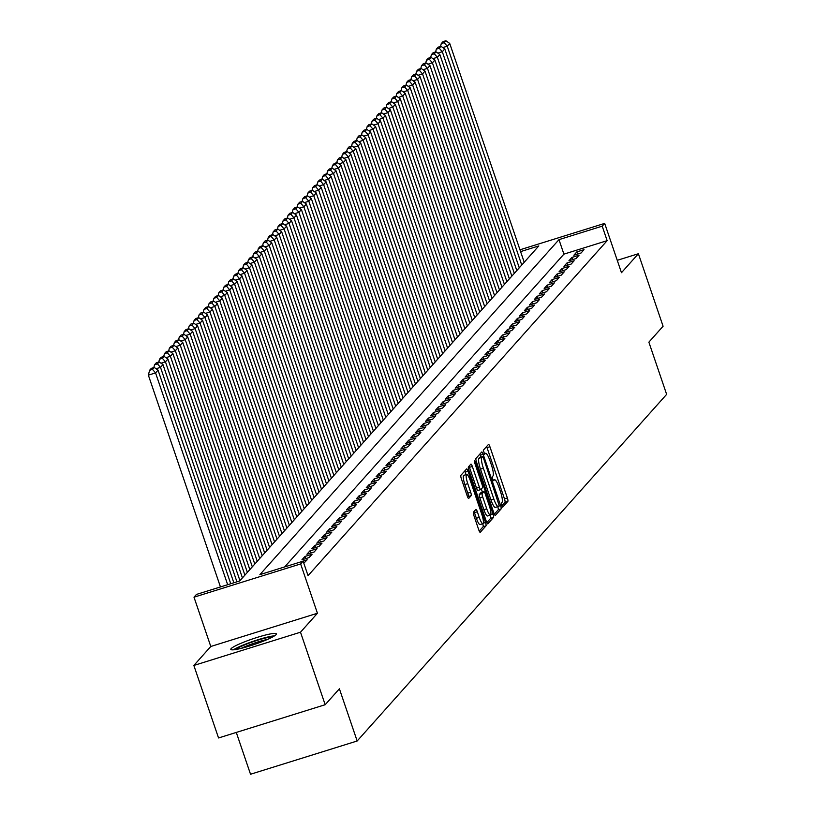 <?xml version="1.0" encoding="UTF-8"?>
<svg xmlns="http://www.w3.org/2000/svg" width="815" height="815" viewBox="0 0 815 815"><rect width="100%" height="100%" fill="white"/><g stroke="black" fill="none" stroke-linecap="round" stroke-linejoin="round"><path stroke-width="1.22" d="M501.673 505.545L502.692 507.154L507.847 501.378A3.026 0.632 72.7 0 0 507.368 497.985L489.917 446.742A3.026 0.632 72.7 0 0 488.531 444.399A3.026 0.632 72.7 0 0 488.46 444.44L483.305 450.216L484.619 454.23L485.332 453.456A9.698 2.017 72.7 0 1 485.546 453.313A9.698 2.017 72.7 0 1 489.988 460.821L491.445 465.09A9.698 2.017 72.7 0 1 492.994 475.94L492.321 476.694L492.657 479.067L493.635 480.707L494.348 479.933A9.698 2.017 72.7 0 1 494.562 479.78A9.698 2.017 72.7 0 1 499.004 487.299L500.451 491.567A9.698 2.017 72.7 0 1 501.999 502.417L501.337 503.171L501.673 505.545M276.081 634.62A24.073 2.914 -18.8 0 0 276.397 633.876A24.073 2.914 -18.8 0 0 255.075 638.074A24.073 2.914 -18.8 0 0 231.124 648.638A24.073 2.914 -18.8 0 0 230.818 649.392A24.073 2.914 -18.8 0 0 252.141 645.195A24.073 2.914 -18.8 0 0 276.081 634.62M473.423 512.207A3.026 0.632 72.7 0 0 473.912 515.6L478.802 529.974A3.026 0.632 72.7 0 0 480.198 532.327A3.026 0.632 72.7 0 0 480.259 532.277L485.985 525.869A3.026 0.632 72.7 0 0 485.506 522.476L468.055 471.233A3.026 0.632 72.7 0 0 466.669 468.88A3.026 0.632 72.7 0 0 466.608 468.931L460.882 475.339A3.026 0.632 72.7 0 0 461.361 478.731L467.27 496.101A3.026 0.632 72.7 0 0 468.656 498.444A3.026 0.632 72.7 0 0 468.727 498.403L471.182 495.652A3.026 0.632 72.7 0 0 470.693 492.26L467.759 483.652A8.099 1.681 72.7 0 1 466.649 474.462A8.099 1.681 72.7 0 1 470.357 480.748L481.848 514.479A8.099 1.681 72.7 0 1 482.959 523.668A8.099 1.681 72.7 0 1 479.251 517.393L477.335 511.769A3.026 0.632 72.7 0 0 475.95 509.416A3.026 0.632 72.7 0 0 475.879 509.467L473.423 512.207M325.175 704.72L218.542 737.962L193.858 665.458L300.501 632.206L325.175 704.72L339.397 688.797L357.164 740.998L666.639 394.368L648.872 342.157L663.084 326.234L638.4 253.73L621.468 272.699L604.679 223.392L602.214 226.163L607.144 240.659L308.05 575.665L303.119 561.168L300.643 563.939L194.001 597.181L196.476 594.42L239.712 580.942L538.807 245.926L520.581 251.611M300.501 632.206L317.432 613.247L300.643 563.939M493.9 513.073A3.026 0.632 72.7 0 0 495.286 515.416A3.026 0.632 72.7 0 0 495.357 515.375L501.082 508.957A3.026 0.632 72.7 0 0 500.593 505.565L483.152 454.322A3.026 0.632 72.7 0 0 481.767 451.979A3.026 0.632 72.7 0 0 481.696 452.019L475.97 458.438A3.026 0.632 72.7 0 0 476.449 461.83L493.9 513.073M493.533 517.413L487.808 523.821A3.026 0.632 72.7 0 1 487.737 523.872A3.026 0.632 72.7 0 1 486.351 521.519L468.91 470.275A3.026 0.632 72.7 0 1 468.421 466.893L470.876 464.143A3.026 0.632 72.7 0 1 470.938 464.102A3.026 0.632 72.7 0 1 472.333 466.445L479.403 487.227A3.026 0.632 72.7 0 0 480.789 489.581A3.026 0.632 72.7 0 0 480.86 489.53L482.48 487.716A3.026 0.632 72.7 0 0 482.001 484.324L474.636 462.686L474.34 460.281L475.318 461.922L493.044 514.02A3.026 0.632 72.7 0 1 493.533 517.413L490.65 518.309L486.789 522.639M638.4 253.73L617.25 260.321M581.064 252.986L584.029 249.665L576.816 251.917L573.852 255.238L581.064 252.986M576.113 258.528L579.078 255.207L571.875 257.448L568.911 260.769L576.113 258.528M571.172 264.06L574.137 260.739L566.934 262.99L563.97 266.311L571.172 264.06M566.231 269.602L569.196 266.281L561.993 268.522L559.019 271.853L566.231 269.602M561.28 275.144L564.255 271.813L557.042 274.064L554.078 277.385L561.28 275.144M556.339 280.676L559.304 277.355L552.101 279.596L549.137 282.927L556.339 280.676M551.398 286.218L554.363 282.887L547.16 285.138L544.196 288.459L551.398 286.218M546.457 291.75L549.422 288.429L542.209 290.68L539.245 294.001L546.457 291.75M541.506 297.292L544.471 293.971L537.268 296.212L534.304 299.533L541.506 297.292M536.565 302.823L539.53 299.502L532.327 301.754L529.363 305.075L536.565 302.823M531.625 308.365L534.589 305.044L527.386 307.286L524.422 310.607L531.625 308.365M526.684 313.897L529.648 310.576L522.435 312.828L519.471 316.149L526.684 313.897M521.732 319.439L524.697 316.118L517.494 318.359L514.53 321.68L521.732 319.439M516.792 324.971L519.756 321.65L512.553 323.901L509.589 327.223L516.792 324.971M511.851 330.513L514.815 327.192L507.613 329.433L504.638 332.754L511.851 330.513M506.899 336.045L509.874 332.724L502.661 334.975L499.697 338.296L506.899 336.045M501.959 341.587L504.923 338.266L497.721 340.507L494.756 343.838L501.959 341.587M497.018 347.129L499.982 343.798L492.78 346.049L489.815 349.37L497.018 347.129M492.077 352.661L495.041 349.34L487.839 351.591L484.864 354.912L492.077 352.661M487.126 358.203L490.1 354.882L482.888 357.123L479.923 360.444L487.126 358.203M482.185 363.735L485.149 360.413L477.947 362.665L474.982 365.986L482.185 363.735M477.244 369.277L480.208 365.955L473.006 368.197L470.041 371.518L477.244 369.277M472.303 374.808L475.267 371.487L468.055 373.739L465.09 377.06L472.303 374.808M467.352 380.35L470.316 377.029L463.114 379.27L460.149 382.592L467.352 380.35M462.411 385.882L465.375 382.561L458.173 384.812L455.208 388.134L462.411 385.882M457.47 391.424L460.434 388.103L453.232 390.344L450.257 393.665L457.47 391.424M452.519 396.956L455.493 393.635L448.281 395.886L445.316 399.207L452.519 396.956M447.578 402.498L450.542 399.177L443.34 401.418L440.375 404.749L447.578 402.498M442.637 408.04L445.601 404.709L438.399 406.96L435.434 410.281L442.637 408.04M437.696 413.572L440.66 410.251L433.458 412.492L430.483 415.823L437.696 413.572M432.745 419.114L435.719 415.793L428.507 418.034L425.542 421.355L432.745 419.114M427.804 424.646L430.768 421.324L423.566 423.576L420.601 426.897L427.804 424.646M422.863 430.188L425.827 426.866L418.625 429.108L415.66 432.429L422.863 430.188M417.922 435.719L420.886 432.398L413.674 434.65L410.709 437.971L417.922 435.719M412.971 441.261L415.935 437.94L408.733 440.182L405.768 443.503L412.971 441.261M408.03 446.793L410.994 443.472L403.792 445.724L400.827 449.045L408.03 446.793M403.089 452.335L406.053 449.014L398.851 451.255L395.876 454.576L403.089 452.335M398.138 457.867L401.112 454.546L393.9 456.797L390.935 460.118L398.138 457.867M393.197 463.409L396.161 460.088L388.959 462.329L385.994 465.65L393.197 463.409M388.256 468.951L391.22 465.62L384.018 467.871L381.053 471.192L388.256 468.951M383.315 474.483L386.279 471.162L379.077 473.403L376.102 476.734L383.315 474.483M378.364 480.025L381.339 476.694L374.126 478.945L371.161 482.266L378.364 480.025M373.423 485.557L376.387 482.236L369.185 484.487L366.22 487.808L373.423 485.557M368.482 491.099L371.446 487.778L364.244 490.019L361.279 493.34L368.482 491.099M363.541 496.63L366.505 493.309L359.293 495.561L356.328 498.882L363.541 496.63M358.59 502.172L361.554 498.851L354.352 501.093L351.387 504.414L358.59 502.172M353.649 507.704L356.613 504.383L349.411 506.635L346.446 509.956L353.649 507.704M348.708 513.246L351.673 509.925L344.47 512.166L341.495 515.488L348.708 513.246M343.757 518.778L346.732 515.457L339.519 517.708L336.554 521.029L343.757 518.778M338.816 524.32L341.78 520.999L334.578 523.24L331.613 526.561L338.816 524.32M333.875 529.852L336.839 526.531L329.637 528.782L326.672 532.103L333.875 529.852M328.934 535.394L331.899 532.073L324.696 534.314L321.721 537.645L328.934 535.394M323.983 540.936L326.958 537.605L319.745 539.856L316.78 543.177L323.983 540.936M319.042 546.468L322.007 543.147L314.804 545.388L311.839 548.719L319.042 546.468M314.101 552.01L317.066 548.689L309.863 550.93L306.898 554.251L314.101 552.01M309.16 557.542L312.125 554.22L304.912 556.472L301.947 559.793L309.16 557.542M303.812 563.206L307.173 559.762L299.798 562.207M607.144 240.659L563.909 254.137L284.669 566.924M236.289 732.43L250.531 774.25L357.164 740.998M317.432 613.247L210.79 646.489L193.858 665.458M210.79 646.489L194.001 597.181M602.214 226.163L558.978 239.641L259.883 574.646L303.119 561.168M519.97 249.797L604.679 223.392M563.909 254.137L558.978 239.641M576.816 251.917L577.56 254.086M571.875 257.448L572.619 259.618M566.934 262.99L567.668 265.16M561.993 268.522L562.727 270.692M557.042 274.064L557.786 276.234M552.101 279.596L552.835 281.766M547.16 285.138L547.894 287.308M542.209 290.68L542.953 292.84M537.268 296.212L538.012 298.382M532.327 301.754L533.061 303.913M527.386 307.286L528.12 309.456M522.435 312.828L523.179 314.987M517.494 318.359L518.238 320.529M512.553 323.901L513.287 326.071M507.613 329.433L508.346 331.603M502.661 334.975L503.405 337.145M497.721 340.507L498.454 342.677M492.78 346.049L493.513 348.219M487.839 351.591L488.572 353.751M482.888 357.123L483.631 359.293M477.947 362.665L478.68 364.825M473.006 368.197L473.739 370.367M468.055 373.739L468.798 375.898M463.114 379.27L463.857 381.44M458.173 384.812L458.906 386.982M453.232 390.344L453.965 392.514M448.281 395.886L449.024 398.056M443.34 401.418L444.073 403.588M438.399 406.96L439.132 409.13M433.458 412.492L434.191 414.662M428.507 418.034L429.25 420.204M423.566 423.576L424.299 425.736M418.625 429.108L419.358 431.278M413.674 434.65L414.417 436.809M408.733 440.182L409.476 442.351M403.792 445.724L404.525 447.883M398.851 451.255L399.584 453.425M393.9 456.797L394.643 458.967M388.959 462.329L389.702 464.499M384.018 467.871L384.751 470.041M379.077 473.403L379.81 475.573M374.126 478.945L374.869 481.115M369.185 484.487L369.918 486.647M364.244 490.019L364.977 492.189M359.293 495.561L360.036 497.721M354.352 501.093L355.096 503.263M349.411 506.635L350.144 508.794M344.47 512.166L345.203 514.336M339.519 517.708L340.262 519.878M334.578 523.24L335.322 525.41M329.637 528.782L330.37 530.952M324.696 534.314L325.43 536.484M319.745 539.856L320.489 542.026M314.804 545.388L315.537 547.558M309.863 550.93L310.596 553.1M304.912 556.472L305.656 558.632M501.785 505.84L504.964 502.274A3.026 0.632 72.7 0 0 504.485 498.882L487.034 447.639A3.026 0.632 72.7 0 0 486.596 446.528M480.901 457.093L480.269 455.228A3.026 0.632 72.7 0 0 479.831 454.108M494.338 514.184L498.199 509.854A3.026 0.632 72.7 0 0 497.771 506.655M499.188 505.575L483.54 458.224L482.562 456.573L481.818 457.398A9.698 2.017 72.7 0 0 483.366 468.248L493.829 498.994A9.698 2.017 72.7 0 0 498.271 506.502A9.698 2.017 72.7 0 0 498.485 506.36L499.188 505.575M479.74 457.47L482.521 456.604M495.602 507.256A9.698 2.017 72.7 0 1 495.388 507.409A9.698 2.017 72.7 0 1 490.946 499.89L480.483 469.145A9.698 2.017 72.7 0 1 478.935 458.295L479.638 457.5M480.707 489.581L477.977 490.426A3.026 0.632 72.7 0 1 477.906 490.477A3.026 0.632 72.7 0 1 476.52 488.124L469.45 467.341A3.026 0.632 72.7 0 0 469.012 466.231M481.339 488.99L482.409 492.117M486.749 508.794A8.099 1.681 72.7 0 0 490.457 515.08A8.099 1.681 72.7 0 0 489.336 505.891L485.292 494.002A3.026 0.632 72.7 0 0 483.906 491.649A3.026 0.632 72.7 0 0 483.845 491.7L482.215 493.513A3.026 0.632 72.7 0 0 482.694 496.906L486.749 508.794L483.865 509.691A8.099 1.681 72.7 0 0 487.574 515.976L490.457 515.08M481.105 492.545A3.026 0.632 72.7 0 0 481.023 492.545A3.026 0.632 72.7 0 0 480.962 492.596L483.845 491.7M483.865 509.691L479.821 497.802A3.026 0.632 72.7 0 1 479.332 494.42L480.962 492.596M490.65 518.309A3.026 0.632 72.7 0 0 490.243 515.141M482.959 523.668L480.076 524.565A8.099 1.681 72.7 0 1 476.368 518.289L474.452 512.666A3.026 0.632 72.7 0 0 474.014 511.555M466.649 474.462L463.766 475.359A8.099 1.681 72.7 0 0 464.876 484.548L467.759 483.652M467.708 497.211L468.299 496.549A3.026 0.632 72.7 0 0 467.81 493.167L464.876 484.548M466.037 474.656L465.171 472.13A3.026 0.632 72.7 0 0 464.744 471.019M479.24 531.085L483.101 526.765A3.026 0.632 72.7 0 0 482.745 523.739M521.743 265.038L447.241 46.2L449.717 43.429L524.218 262.267M444.165 42.686L445.897 40.75L443.014 41.647L441.282 43.582L444.165 42.686L447.241 46.2L442.8 47.586M449.717 43.429L445.897 40.75M441.282 43.582L440.558 46.414M235.413 649.575A20.833 2.516 161.2 0 1 247.556 643.748A20.833 2.516 161.2 0 1 272.862 636.831M267.575 639.388A19.295 2.333 -18.8 0 0 248.555 645.215A19.295 2.333 -18.8 0 0 241.159 648.373M274.594 635.802A23.92 2.893 -18.8 0 0 246.548 643.718A23.92 2.893 -18.8 0 0 233.416 649.82M516.802 270.58L442.301 51.732L444.776 48.971L519.267 267.809M439.224 48.228L440.956 46.292L438.073 47.189L436.341 49.124L439.224 48.228L442.301 51.732L437.859 53.118M444.776 48.971L440.956 46.292M436.341 49.124L435.618 51.946M511.851 276.112L437.36 57.274L439.825 54.503L514.326 273.341M434.283 53.759L436.015 51.824L433.132 52.72L431.4 54.666L434.283 53.759L437.36 57.274L432.918 58.66M439.825 54.503L436.015 51.824M431.4 54.666L430.677 57.488M506.91 281.654L432.408 62.816L434.884 60.045L509.385 278.883M429.342 59.301L431.064 57.366L428.181 58.262L426.459 60.198L429.342 59.301L432.408 62.816L427.967 64.202M434.884 60.045L431.064 57.366M426.459 60.198L425.725 63.02M501.969 287.186L427.468 68.348L429.943 65.577L504.434 284.415M424.391 64.833L426.123 62.898L423.24 63.794L421.508 65.74L424.391 64.833L427.468 68.348L423.026 69.733M429.943 65.577L426.123 62.898M421.508 65.74L420.785 68.562M497.028 292.728L422.527 73.89L424.992 71.119L499.493 289.957M419.45 70.375L421.182 68.44L418.299 69.336L416.567 71.272L419.45 70.375L422.527 73.89L418.085 75.275M424.992 71.119L421.182 68.44M416.567 71.272L415.844 74.094M492.077 298.259L417.586 79.422L420.051 76.651L494.552 295.488M414.509 75.907L416.241 73.971L413.358 74.868L411.626 76.814L414.509 75.907L417.586 79.422L413.144 80.807M420.051 76.651L416.241 73.971M411.626 76.814L410.903 79.636M487.136 303.801L412.635 84.964L415.11 82.193L489.611 301.03M409.558 81.449L411.29 79.513L408.407 80.41L406.685 82.346L409.558 81.449L412.635 84.964L408.193 86.349M415.11 82.193L411.29 79.513M406.685 82.346L405.952 85.168M482.195 309.333L407.694 90.496L410.169 87.735L484.66 306.572M404.617 86.991L406.349 85.045L403.466 85.952L401.734 87.888L404.617 86.991L407.694 90.496L403.252 91.881M410.169 87.735L406.349 85.045M401.734 87.888L401.011 90.71M477.244 314.875L402.753 96.038L405.218 93.267L479.719 312.104M399.676 92.523L401.408 90.587L398.525 91.484L396.793 93.419L399.676 92.523L402.753 96.038L398.311 97.423M405.218 93.267L401.408 90.587M396.793 93.419L396.07 96.241M472.303 320.407L397.802 101.569L400.277 98.809L474.778 317.646M394.735 98.065L396.457 96.119L393.584 97.026L391.852 98.961L394.735 98.065L397.802 101.569L393.36 102.955M400.277 98.809L396.457 96.119M391.852 98.961L391.129 101.783M467.362 325.949L392.861 107.111L395.336 104.34L469.837 323.178M389.784 103.597L391.516 101.661L388.633 102.558L386.901 104.493L389.784 103.597L392.861 107.111L388.419 108.497M395.336 104.34L391.516 101.661M386.901 104.493L386.178 107.325M462.421 331.481L387.92 112.643L390.395 109.882L464.886 328.72M384.843 109.139L386.575 107.203L383.692 108.1L381.96 110.035L384.843 109.139L387.92 112.643L383.478 114.029M390.395 109.882L386.575 107.203M381.96 110.035L381.237 112.857M457.47 337.023L382.979 118.185L385.444 115.414L459.945 334.252M379.902 114.671L381.634 112.735L378.751 113.631L377.019 115.567L379.902 114.671L382.979 118.185L378.537 119.571M385.444 115.414L381.634 112.735M377.019 115.567L376.296 118.399M452.529 342.565L378.028 123.727L380.503 120.956L455.004 339.794M374.961 120.213L376.683 118.277L373.8 119.173L372.078 121.109L374.961 120.213L378.028 123.727L373.586 125.103M380.503 120.956L376.683 118.277M372.078 121.109L371.345 123.931M447.588 348.097L373.087 129.259L375.562 126.488L450.053 345.326M370.01 125.744L371.742 123.809L368.859 124.705L367.127 126.651L370.01 125.744L373.087 129.259L368.645 130.645M375.562 126.488L371.742 123.809M367.127 126.651L366.404 129.473M442.647 353.639L368.146 134.801L370.611 132.03L445.112 350.868M365.069 131.286L366.801 129.351L363.918 130.247L362.186 132.183L365.069 131.286L368.146 134.801L363.704 136.187M370.611 132.03L366.801 129.351M362.186 132.183L361.463 135.005M437.696 359.171L363.205 140.333L365.67 137.562L440.171 356.399M360.128 136.818L361.86 134.883L358.977 135.779L357.245 137.725L360.128 136.818L363.205 140.333L358.763 141.718M365.67 137.562L361.86 134.883M357.245 137.725L356.522 140.547M432.755 364.713L358.254 145.875L360.729 143.104L435.23 361.941M355.177 142.36L356.909 140.425L354.026 141.321L352.304 143.257L355.177 142.36L358.254 145.875L353.812 147.26M360.729 143.104L356.909 140.425M352.304 143.257L351.571 146.079M427.814 370.244L353.313 151.407L355.788 148.636L430.279 367.484M350.236 147.902L351.968 145.956L349.085 146.863L347.353 148.799L350.236 147.902L353.313 151.407L348.871 152.792M355.788 148.636L351.968 145.956M347.353 148.799L346.63 151.621M422.863 375.786L348.372 156.949L350.837 154.178L425.338 373.015M345.295 153.434L347.027 151.498L344.144 152.395L342.412 154.33L345.295 153.434L348.372 156.949L343.93 158.334M350.837 154.178L347.027 151.498M342.412 154.33L341.689 157.152M417.922 381.318L343.421 162.48L345.896 159.72L420.397 378.557M340.354 158.976L342.086 157.03L339.203 157.937L337.471 159.872L340.354 158.976L343.421 162.48L338.979 163.866M345.896 159.72L342.086 157.03M337.471 159.872L336.748 162.694M412.981 386.86L338.48 168.022L340.955 165.251L415.456 384.089M335.403 164.508L337.135 162.572L334.252 163.469L332.52 165.404L335.403 164.508L338.48 168.022L334.038 169.408M340.955 165.251L337.135 162.572M332.52 165.404L331.797 168.236M408.04 392.392L333.539 173.554L336.014 170.793L410.505 389.631M330.462 170.05L332.194 168.104L329.311 169.011L327.579 170.946L330.462 170.05L333.539 173.554L329.097 174.94M336.014 170.793L332.194 168.104M327.579 170.946L326.856 173.768M403.089 397.934L328.598 179.096L331.063 176.325L405.564 395.163M325.521 175.582L327.253 173.646L324.37 174.542L322.638 176.478L325.521 175.582L328.598 179.096L324.156 180.482M331.063 176.325L327.253 173.646M322.638 176.478L321.915 179.31M398.148 403.476L323.647 184.638L326.122 181.867L400.623 400.705M320.58 181.124L322.302 179.188L319.429 180.084L317.697 182.02L320.58 181.124L323.647 184.638L319.205 186.014M326.122 181.867L322.302 179.188M317.697 182.02L316.964 184.842M393.207 409.008L318.706 190.17L321.181 187.399L395.672 406.237M315.629 186.655L317.361 184.72L314.478 185.616L312.746 187.562L315.629 186.655L318.706 190.17L314.264 191.556M321.181 187.399L317.361 184.72M312.746 187.562L312.023 190.384M388.266 414.55L313.765 195.712L316.23 192.941L390.731 411.779M310.688 192.197L312.42 190.262L309.537 191.158L307.805 193.094L310.688 192.197L313.765 195.712L309.323 197.098M316.23 192.941L312.42 190.262M307.805 193.094L307.082 195.916M383.315 420.082L308.824 201.244L311.289 198.473L385.79 417.311M305.747 197.729L307.479 195.794L304.596 196.69L302.864 198.636L305.747 197.729L308.824 201.244L304.382 202.629M311.289 198.473L307.479 195.794M302.864 198.636L302.141 201.458M378.374 425.624L303.873 206.786L306.348 204.015L380.849 422.853M300.796 203.271L302.528 201.336L299.645 202.232L297.923 204.168L300.796 203.271L303.873 206.786L299.431 208.171M306.348 204.015L302.528 201.336M297.923 204.168L297.19 206.99M373.433 431.155L298.932 212.318L301.407 209.547L375.898 428.384M295.855 208.813L297.587 206.867L294.704 207.764L292.972 209.71L295.855 208.813L298.932 212.318L294.49 213.703M301.407 209.547L297.587 206.867M292.972 209.71L292.249 212.532M368.482 436.697L293.991 217.86L296.456 215.089L370.957 433.926M290.914 214.345L292.646 212.409L289.763 213.306L288.031 215.242L290.914 214.345L293.991 217.86L289.549 219.245M296.456 215.089L292.646 212.409M288.031 215.242L287.308 218.063M363.541 442.229L289.04 223.392L291.515 220.631L366.017 439.468M285.973 219.887L287.705 217.941L284.822 218.848L283.09 220.784L285.973 219.887L289.04 223.392L284.598 224.777M291.515 220.631L287.705 217.941M283.09 220.784L282.367 223.605M358.6 447.771L284.099 228.934L286.574 226.163L361.076 445M281.022 225.419L282.754 223.483L279.871 224.38L278.139 226.315L281.022 225.419L284.099 228.934L279.657 230.319M286.574 226.163L282.754 223.483M278.139 226.315L277.416 229.147M353.659 453.303L279.158 234.465L281.633 231.704L356.124 450.542M276.081 230.961L277.813 229.015L274.93 229.922L273.198 231.857L276.081 230.961L279.158 234.465L274.716 235.851M281.633 231.704L277.813 229.015M273.198 231.857L272.475 234.679M348.708 458.845L274.217 240.007L276.682 237.236L351.184 456.074M271.14 236.493L272.872 234.557L269.989 235.454L268.257 237.389L271.14 236.493L274.217 240.007L269.775 241.393M276.682 237.236L272.872 234.557M268.257 237.389L267.534 240.221M343.767 464.377L269.266 245.539L271.741 242.778L346.243 461.616M266.199 242.035L267.921 240.099L265.048 240.996L263.316 242.931L266.199 242.035L269.266 245.539L264.824 246.925M271.741 242.778L267.921 240.099M263.316 242.931L262.583 245.753M338.826 469.919L264.325 251.081L266.8 248.31L341.291 467.148M261.248 247.566L262.98 245.631L260.097 246.527L258.365 248.473L261.248 247.566L264.325 251.081L259.883 252.467M266.8 248.31L262.98 245.631M258.365 248.473L257.642 251.295M333.885 475.461L259.384 256.623L261.849 253.852L336.351 472.69M256.307 253.108L258.039 251.173L255.156 252.069L253.424 254.005L256.307 253.108L259.384 256.623L254.942 257.998M261.849 253.852L258.039 251.173M253.424 254.005L252.701 256.827M328.934 480.993L254.443 262.155L256.908 259.384L331.41 478.222M251.366 258.64L253.098 256.705L250.215 257.601L248.483 259.547L251.366 258.64L254.443 262.155L250.001 263.54M256.908 259.384L253.098 256.705M248.483 259.547L247.76 262.369M323.993 486.535L249.492 267.697L251.967 264.926L326.469 483.764M246.415 264.182L248.147 262.247L245.264 263.143L243.542 265.079L246.415 264.182L249.492 267.697L245.05 269.082M251.967 264.926L248.147 262.247M243.542 265.079L242.809 267.901M319.052 492.066L244.551 273.229L247.026 270.458L321.518 489.295M241.474 269.714L243.206 267.778L240.323 268.675L238.591 270.621L241.474 269.714L244.551 273.229L240.109 274.614M247.026 270.458L243.206 267.778M238.591 270.621L237.868 273.443M314.101 497.608L239.61 278.771L242.075 276L316.577 494.837M236.533 275.256L238.265 273.32L235.382 274.217L233.65 276.153L236.533 275.256L239.61 278.771L235.168 280.156M242.075 276L238.265 273.32M233.65 276.153L232.927 278.974M309.16 503.14L234.659 284.303L237.134 281.542L311.636 500.379M231.592 280.798L233.324 278.852L230.441 279.759L228.709 281.695L231.592 280.798L234.659 284.303L230.217 285.688M237.134 281.542L233.324 278.852M228.709 281.695L227.986 284.517M304.219 508.682L229.718 289.845L232.194 287.074L306.695 505.911M226.641 286.33L228.373 284.394L225.49 285.291L223.768 287.226L226.641 286.33L229.718 289.845L225.276 291.23M232.194 287.074L228.373 284.394M223.768 287.226L223.035 290.048M299.278 514.214L224.777 295.376L227.253 292.616L301.744 511.453M221.7 291.872L223.432 289.926L220.549 290.833L218.817 292.768L221.7 291.872L224.777 295.376L220.335 296.762M227.253 292.616L223.432 289.926M218.817 292.768L218.094 295.59M294.327 519.756L219.836 300.918L222.301 298.147L296.803 516.985M216.759 297.404L218.491 295.468L215.608 296.365L213.876 298.3L216.759 297.404L219.836 300.918L215.394 302.304M222.301 298.147L218.491 295.468M213.876 298.3L213.153 301.132M289.386 525.288L214.885 306.45L217.361 303.689L291.862 522.527M211.819 302.946L213.54 301L210.667 301.907L208.935 303.842L211.819 302.946L214.885 306.45L210.443 307.836M217.361 303.689L213.54 301M208.935 303.842L208.202 306.664M284.445 530.83L209.944 311.992L212.42 309.221L286.911 528.059M206.867 308.478L208.599 306.542L205.716 307.438L203.984 309.374L206.867 308.478L209.944 311.992L205.502 313.378M212.42 309.221L208.599 306.542M203.984 309.374L203.261 312.206M279.504 536.372L205.003 317.534L207.468 314.763L281.97 533.601M201.926 314.02L203.658 312.084L200.775 312.98L199.043 314.916L201.926 314.02L205.003 317.534L200.561 318.91M207.468 314.763L203.658 312.084M199.043 314.916L198.32 317.738M274.553 541.904L200.062 323.066L202.528 320.295L277.029 539.133M196.986 319.551L198.717 317.616L195.834 318.512L194.102 320.458L196.986 319.551L200.062 323.066L195.62 324.452M202.528 320.295L198.717 317.616M194.102 320.458L193.379 323.28M269.612 547.446L195.111 328.608L197.587 325.837L272.088 544.675M192.045 325.093L193.766 323.158L190.883 324.054L189.162 325.99L192.045 325.093L195.111 328.608L190.669 329.994M197.587 325.837L193.766 323.158M189.162 325.99L188.428 328.812M264.671 552.977L190.17 334.14L192.646 331.369L267.137 550.207M187.093 330.625L188.825 328.69L185.942 329.586L184.21 331.532L187.093 330.625L190.17 334.14L185.728 335.525M192.646 331.369L188.825 328.69M184.21 331.532L183.487 334.354M259.72 558.519L185.229 339.682L187.695 336.911L262.196 555.749M182.153 336.167L183.884 334.231L181.001 335.128L179.269 337.064L182.153 336.167L185.229 339.682L180.787 341.067M187.695 336.911L183.884 334.231M179.269 337.064L178.546 339.886M254.779 564.051L180.278 345.214L182.754 342.443L257.255 561.28M177.212 341.709L178.943 339.763L176.06 340.66L174.329 342.606L177.212 341.709L180.278 345.214L175.846 346.599M182.754 342.443L178.943 339.763M174.329 342.606L173.605 345.428M249.838 569.593L175.337 350.756L177.813 347.985L252.314 566.822M172.26 347.241L173.992 345.305L171.109 346.202L169.388 348.137L172.26 347.241L175.337 350.756L170.895 352.141M177.813 347.985L173.992 345.305M169.388 348.137L168.654 350.959M244.897 575.125L170.396 356.287L172.872 353.527L247.363 572.364M167.32 352.783L169.051 350.837L166.168 351.744L164.436 353.679L167.32 352.783L170.396 356.287L165.954 357.673M172.872 353.527L169.051 350.837M164.436 353.679L163.713 356.501M239.946 580.667L165.455 361.829L167.921 359.058L242.422 577.896M162.379 358.315L164.11 356.379L161.227 357.276L159.496 359.211L162.379 358.315L165.455 361.829L161.013 363.215M167.921 359.058L164.11 356.379M159.496 359.211L158.772 362.043M233.834 582.766L160.504 367.361L162.98 364.6L236.921 581.808M157.438 363.857L159.159 361.911L156.286 362.818L154.555 364.753L157.438 363.857L160.504 367.361L156.062 368.747M162.98 364.6L159.159 361.911M154.555 364.753L153.821 367.575M227.66 584.691L155.563 372.903L158.039 370.132L230.747 583.734M152.487 369.389L154.218 367.453L151.335 368.349L149.603 370.285L152.487 369.389L155.563 372.903L148.361 375.145L220.458 586.943M158.039 370.132L154.218 367.453M149.603 370.285L148.361 375.145M493.197 480.29L494.348 479.933M484.181 453.812L485.332 453.456M487.034 447.639L489.917 446.742M504.485 498.882L507.368 497.985M504.964 502.274L507.847 501.378M480.269 455.228L483.152 454.322M498.648 506.176L500.593 505.565M498.199 509.854L501.082 508.957M478.935 458.295L481.818 457.398M480.483 469.145L483.366 468.248M490.946 499.89L493.829 498.994M469.45 467.341L472.333 466.445M476.52 488.124L479.403 487.227M474.483 462.187L475.318 461.922M490.773 514.734L493.044 514.02M479.332 494.42L482.215 493.513M479.821 497.802L482.694 496.906M474.452 512.666L477.335 511.769M476.368 518.289L479.251 517.393M467.81 493.167L470.693 492.26M468.299 496.549L471.182 495.652M465.171 472.13L468.055 471.233M483.336 523.149L485.506 522.476M483.101 526.765L485.985 525.869M493.156 480.218L494.562 479.78M484.141 453.751L485.546 453.313M479.678 457.47L482.562 456.573M495.388 507.409L498.271 506.502M477.906 490.477L480.789 489.581M481.023 492.545L483.906 491.649"/></g></svg>
